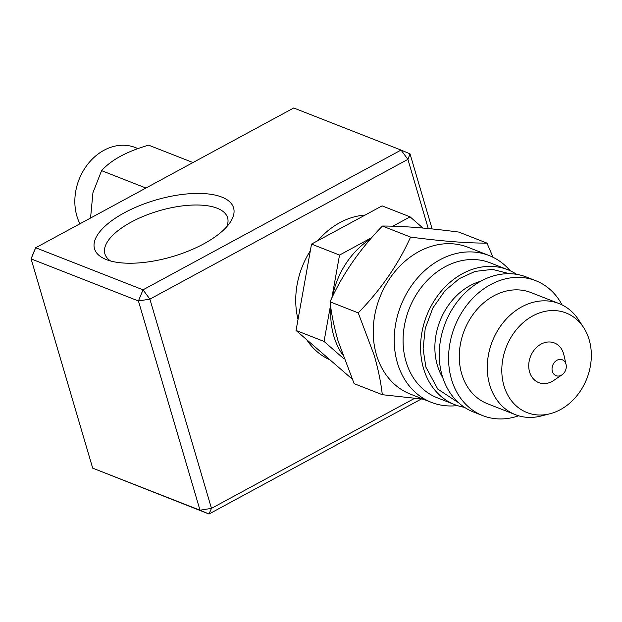 <?xml version="1.0" encoding="UTF-8"?>
<svg xmlns="http://www.w3.org/2000/svg" width="622" height="622" viewBox="0 0 622 622"><rect width="100%" height="100%" fill="white"/><g stroke="black" fill="none" stroke-linecap="round" stroke-linejoin="round"><path stroke-width="0.93" d="M458.803 402.916L437.802 389.131L425.899 367.151L423.092 348.888L425.246 328.354L432.842 308.014L444.932 290.777L459.347 278.602L475.084 271.41L492.453 269.38L509.457 273.703M124.377 212.778A72.486 29.491 -16.4 0 0 105.499 259.25A72.486 29.491 -16.4 0 0 203.713 243.878A72.486 29.491 -16.4 0 0 230.008 222.606A72.486 29.491 -16.4 0 0 206.737 193.8A72.486 29.491 -16.4 0 0 124.377 212.778M226.649 226.851A63.957 26.023 -16.4 0 0 227.598 217.747A63.957 26.023 -16.4 0 0 131.242 222.085A63.957 26.023 -16.4 0 0 104.893 253.862A63.957 26.023 -16.4 0 0 110.623 260.999M365.106 215.08A76.319 61.741 111.4 0 0 317.842 240.675M310.324 250.822A76.319 61.741 111.4 0 0 298.024 319.42M370.704 238.809A76.319 61.741 111.4 0 0 332.405 296.842M330.92 308.24A76.319 61.741 111.4 0 0 333.835 336.137A76.319 61.741 111.4 0 0 342.473 354.579M423.279 399.176L382.312 394.706L354.136 383.665L338.143 341.198C334.146 327.304 331.448 314.18 330.057 301.833C342.271 274.597 359.718 249.336 382.398 226.043C402.621 226.019 428.099 228.025 458.834 232.084L487.003 243.124C466.78 243.155 441.309 241.142 410.574 237.091L382.398 226.043M457.388 405.591A78.877 63.817 -68.6 0 1 431.45 402.38L410.45 394.146A78.877 63.817 -68.6 0 1 376.434 354.734A78.877 63.817 -68.6 0 1 395.88 270.477A78.877 63.817 -68.6 0 1 468.024 247.276L489.024 255.502A78.877 63.817 -68.6 0 1 510.234 270.78M493.013 257.267L487.003 243.124M382.312 394.706C380.913 382.359 378.215 369.243 374.219 355.341L358.225 312.882C380.827 289.712 398.274 264.451 410.574 237.091M431.45 402.38A78.877 63.817 -68.6 0 1 397.427 362.96A78.877 63.817 -68.6 0 1 416.88 278.71A78.877 63.817 -68.6 0 1 489.024 255.502M464.51 407.324A72.486 58.639 -68.6 0 1 454.783 404.658L437.282 397.8A72.486 58.639 -68.6 0 1 406.026 361.576A72.486 58.639 -68.6 0 1 423.901 284.153A72.486 58.639 -68.6 0 1 490.19 262.834L507.692 269.691A72.486 58.639 -68.6 0 1 516.633 274.341M454.783 404.658A72.486 58.639 -68.6 0 1 423.52 368.434A72.486 58.639 -68.6 0 1 441.395 291.01A72.486 58.639 -68.6 0 1 507.692 269.691M518.631 415.791A72.486 58.639 -68.6 0 1 482.781 415.636L473.451 411.974A72.486 58.639 -68.6 0 1 442.188 375.75A72.486 58.639 -68.6 0 1 460.062 298.327A72.486 58.639 -68.6 0 1 526.36 277.008L535.69 280.67A72.486 58.639 -68.6 0 1 562.094 304.912M482.781 415.636A72.486 58.639 -68.6 0 1 451.525 379.412A72.486 58.639 -68.6 0 1 469.4 301.989A72.486 58.639 -68.6 0 1 535.69 280.67M549.856 413.793L540.907 416.056A59.689 48.291 -68.6 0 1 515.451 414.703L487.454 403.725A59.689 48.291 -68.6 0 1 461.711 373.892A59.689 48.291 -68.6 0 1 476.429 310.137A59.689 48.291 -68.6 0 1 531.025 292.573L559.022 303.552A59.689 48.291 -68.6 0 1 578.615 319.856L583.646 327.6A53.484 43.268 -68.6 0 1 589.158 339.721A53.484 43.268 -68.6 0 1 549.856 413.793A53.484 43.268 -68.6 0 1 503.983 385.85A53.484 43.268 -68.6 0 1 526.935 319.615A53.484 43.268 -68.6 0 1 583.646 327.6M515.451 414.703A59.689 48.291 -68.6 0 1 489.708 384.87A59.689 48.291 -68.6 0 1 504.426 321.107A59.689 48.291 -68.6 0 1 559.022 303.552M552.375 371.404A8.529 6.896 -68.6 0 1 556.97 360.255A8.529 6.896 -68.6 0 1 565.958 364.049A8.529 6.896 -68.6 0 1 566.082 364.531A8.529 6.896 -68.6 0 1 562.078 374.763A8.529 6.896 -68.6 0 1 552.375 371.404M562.078 374.763L553.837 380.392A21.319 17.245 -68.6 0 1 529.594 371.979A21.319 17.245 -68.6 0 1 541.07 344.106A21.319 17.245 -68.6 0 1 563.54 353.591A21.319 17.245 -68.6 0 1 563.859 354.804L566.082 364.531M79.943 223.78A50.312 40.702 -68.6 0 1 76.887 216.075A50.312 40.702 -68.6 0 1 125.737 145.338A50.312 40.702 -68.6 0 1 135.308 147.531L137.991 148.588M90.555 218.034L92.935 192.727L101.588 170.653C111.237 159.908 126.919 151.418 148.627 145.167L192.975 162.552M145.937 188.031L101.588 170.653M358.225 312.882L330.057 301.833M306.817 339.876A76.319 61.741 111.4 0 0 329.256 359.493M422.898 228.041L410.092 216.853L382.095 205.874L311.529 244.096L296.049 330.461L352.091 378.992M330.515 305.371L324.046 341.439L344.028 358.91M324.046 341.439L296.049 330.461M311.529 244.096L339.534 255.074L331.821 298.062M410.092 216.853L392.809 226.214M371.746 237.62L339.534 255.074M33.223 253.395L35.687 247.75L293.708 107.987L401.042 150.065L143.021 289.821L35.687 247.75L31.1 258.9L92.686 468.141L200.012 510.211L138.434 300.97L31.1 258.9L33.223 253.395M421.304 399.013L209.008 514.013L92.686 468.141M410.03 153.859L407.908 159.364L401.042 150.065L410.03 153.859L432.127 228.935M428.263 228.546L407.908 159.364L149.886 299.128L211.472 508.368L209.008 514.013L200.012 510.211L211.472 508.368L414.485 398.399M138.434 300.97L143.021 289.821L149.886 299.128L138.434 300.97M480.705 281.245A60.972 49.325 111.4 0 0 437.352 365.301A60.972 49.325 111.4 0 0 442.841 377.842"/></g></svg>
